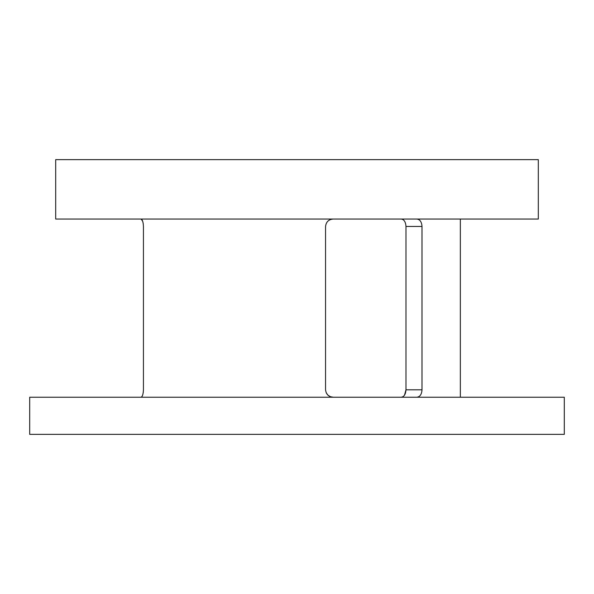 <?xml version="1.0" encoding="UTF-8"?>
<svg xmlns="http://www.w3.org/2000/svg" width="594" height="594" viewBox="0 0 594 594"><rect width="100%" height="100%" fill="white"/><g stroke="black" fill="none" stroke-linecap="round" stroke-linejoin="round"><path stroke-width="0.89" d="M29.7 434.363L29.7 397.238L564.3 397.238L564.3 434.363L29.7 434.363M55.688 219.038L55.688 159.638L538.312 159.638L538.312 219.038L55.688 219.038M326.18 392.731L327.858 395.099M327.895 395.129L330.361 396.688L333.234 397.238C328.675 396.881 326.121 394.409 325.557 389.812L325.557 226.463C326.113 221.874 328.675 219.401 333.234 219.038C328.675 219.394 326.121 221.866 325.557 226.463M143.228 392.686L143.436 389.812C143.206 394.401 142.374 396.874 140.941 397.238M143.221 223.537L142.649 221.176M142.634 221.139L141.06 219.045M140.941 219.038C142.374 219.394 143.206 221.866 143.436 226.463L143.436 389.812M404.514 395.159L405.977 389.812C405.65 394.446 404.024 396.918 401.113 397.238M401.113 219.038C404.024 219.349 405.643 221.829 405.977 226.463L405.977 389.812L422.007 389.812C421.681 394.401 419.951 396.874 416.825 397.238M416.825 219.038C419.943 219.394 421.673 221.866 422.007 226.463L422.007 389.812M405.977 226.463L422.007 226.463M460.35 397.238L460.35 219.038"/></g></svg>
